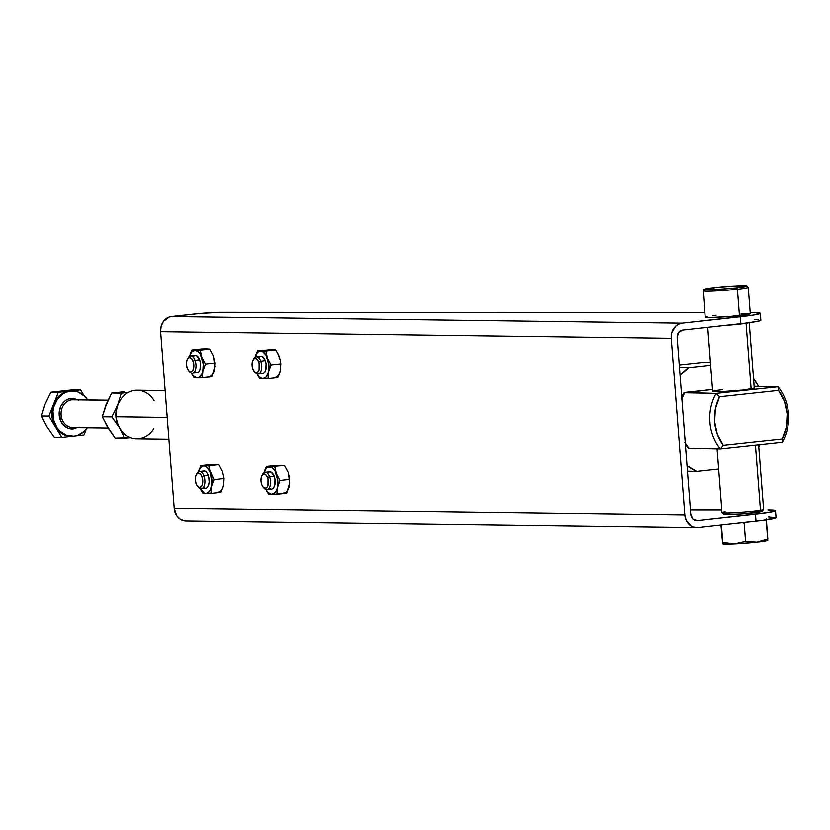 <?xml version="1.0" encoding="UTF-8"?>
<svg xmlns="http://www.w3.org/2000/svg" width="830" height="830" viewBox="0 0 830 830"><rect width="100%" height="100%" fill="white"/><g stroke="black" fill="none" stroke-linecap="round" stroke-linejoin="round"><path stroke-width="1.25" d="M703.332 290.946A22.607 1.224 -4.4 0 0 737.424 289.245A1.39 0.716 -96.3 0 0 736.594 287.844A21.217 1.152 175.6 0 1 707.544 289.691A21.217 1.152 175.6 0 1 714.661 287.564L734.571 285.976L746.761 286.132L736.594 287.844L716.684 289.431L704.494 289.276L714.661 287.564A1.39 0.716 -96.3 0 0 714.609 287.564A1.39 0.716 83.7 0 1 714.661 287.564A21.217 1.152 175.6 0 1 743.711 285.717A21.217 1.152 175.6 0 1 736.594 287.844A1.39 0.716 83.7 0 1 737.424 289.245L739.447 315.556A22.607 1.224 -4.4 0 0 750.299 313.667L748.266 287.356A22.607 1.224 175.6 0 1 737.424 289.245A22.607 1.224 -4.4 0 0 748.131 287.232M717.089 448.76L722.007 512.608A20.864 1.131 -4.4 0 0 752.509 511.27L751.835 512.982A19.121 1.038 -4.4 0 0 761.992 511.332L763.59 509.475A20.864 1.131 175.6 0 1 760.477 510.253A20.864 1.131 175.6 0 1 752.509 511.27A20.864 1.131 -4.4 0 0 760.477 510.253L755.466 445.056L760.477 510.253A20.864 1.131 -4.4 0 0 763.61 509.413L758.63 444.724M197.436 486.266L198.412 487.397A8.694 4.472 -96.3 0 0 203.89 486.525A8.694 4.472 -96.3 0 0 203.879 475.912L201.929 476.825A7.148 3.673 83.7 0 1 201.939 485.54A7.148 3.673 83.7 0 1 197.436 486.266A7.148 3.673 83.7 0 1 196.077 483.849A7.148 3.673 83.7 0 1 196.191 474.895A7.148 3.673 83.7 0 1 201.929 476.825L203.879 475.912A8.694 4.472 83.7 0 1 201.275 488.839A8.694 4.472 83.7 0 1 197.913 486.743M201.275 488.839L205.882 488.331A8.694 4.472 -96.3 0 0 208.496 475.414L203.879 475.912L208.496 475.414A8.694 4.472 -96.3 0 0 203.983 471.046L199.376 471.554A8.694 4.472 83.7 0 1 203.879 475.912A8.694 4.472 -96.3 0 0 196.897 473.567L196.191 474.895M192.373 373.199L196.98 372.691A8.694 4.472 -96.3 0 0 199.594 359.774L194.988 360.282A8.694 4.472 83.7 0 1 192.373 373.199A8.694 4.472 83.7 0 1 189.022 371.114M188.535 370.626L189.52 371.767A8.694 4.472 -96.3 0 0 194.998 370.886A8.694 4.472 -96.3 0 0 194.988 360.282L193.027 361.185A7.148 3.673 83.7 0 1 193.037 369.91A7.148 3.673 83.7 0 1 188.535 370.626A7.148 3.673 83.7 0 1 187.175 368.219L186.387 364.194L186.843 360.334L188.4 357.948L189.8 357.606L191.917 359.089L193.432 362.461L193.369 369.07L191.813 371.456L190.412 371.799L188.96 371.062L187.175 368.219A7.148 3.673 83.7 0 1 187.29 359.255A7.148 3.673 83.7 0 1 193.027 361.185L194.988 360.282A8.694 4.472 -96.3 0 0 188.005 357.938L187.29 359.255M258.006 374.05L262.612 373.542A8.694 4.472 -96.3 0 0 265.226 360.625L260.62 361.133A8.694 4.472 83.7 0 1 258.006 374.05A8.694 4.472 83.7 0 1 254.654 371.964M254.167 371.477L255.152 372.618A8.694 4.472 -96.3 0 0 260.63 371.736A8.694 4.472 -96.3 0 0 260.62 361.133L258.659 362.036A7.148 3.673 83.7 0 1 258.67 370.761A7.148 3.673 83.7 0 1 254.167 371.477A7.148 3.673 83.7 0 1 252.808 369.07L252.009 365.044L252.476 361.185L254.032 358.799L255.433 358.456L257.549 359.94L259.064 363.312L259.002 369.921L257.445 372.307L256.045 372.649L254.592 371.913L252.808 369.07A7.148 3.673 83.7 0 1 252.922 360.106A7.148 3.673 83.7 0 1 258.659 362.036L260.62 361.133A8.694 4.472 -96.3 0 0 253.627 358.788L252.922 360.106M266.897 489.69L271.514 489.181A8.694 4.472 -96.3 0 0 274.128 476.264L269.511 476.762A8.694 4.472 83.7 0 1 266.897 489.69A8.694 4.472 83.7 0 1 263.546 487.594M263.069 487.117L264.044 488.248A8.694 4.472 -96.3 0 0 269.522 487.376A8.694 4.472 -96.3 0 0 269.511 476.762L267.561 477.675A7.148 3.673 83.7 0 1 267.571 486.39A7.148 3.673 83.7 0 1 263.069 487.117A7.148 3.673 83.7 0 1 261.709 484.699L260.911 480.674L261.367 476.814L262.311 474.999L264.334 474.096L266.451 475.569L267.955 478.941L267.903 485.56L266.959 487.376L264.936 488.289L262.82 486.805L261.709 484.699A7.148 3.673 83.7 0 1 261.824 475.746A7.148 3.673 83.7 0 1 267.561 477.675L269.511 476.762A8.694 4.472 -96.3 0 0 262.529 474.418L261.824 475.746M760.322 313.304A41.728 2.262 175.6 0 1 740.298 316.78L740.827 323.71A41.728 2.262 -4.4 0 0 760.861 320.224L760.322 313.304A41.728 2.262 175.6 0 0 754.294 312.599A41.728 2.262 175.6 0 0 752.737 312.588L750.216 312.588L752.737 312.588A41.728 2.262 175.6 0 1 754.294 312.599L760.29 313.408L752.271 315.265L682.053 323.171L171.385 316.552L193.317 314.145A20.864 1.131 175.6 0 1 221.112 312.329L704.867 312.568L221.112 312.329L200.601 313.439L171.385 316.552A13.913 11.911 90.7 0 0 160.595 331.699L671.263 338.318L684.843 514.89L174.186 508.271L160.595 331.699L671.263 338.318A13.913 11.911 -89.3 0 1 682.053 323.171L171.385 316.552L169.092 317.07L163.313 321.532L161.093 326.304L160.595 331.699L174.186 508.271A13.913 11.911 90.7 0 0 185.858 520.877L696.526 527.496A13.913 11.911 -89.3 0 1 684.843 514.89L174.186 508.271L176.769 515.741L180.338 519.207L184.768 520.804M751.15 389.083L746.097 323.295A20.864 1.131 175.6 0 1 725.202 325.422A20.864 1.131 -4.4 0 0 746.097 323.295L751.15 389.083M748.629 322.777A20.864 1.131 175.6 0 1 746.097 323.295A20.864 1.131 -4.4 0 0 748.629 322.777M208.963 376.602A13.913 7.159 -96.3 0 0 214.659 369.755L212.055 376.768L202.313 377.837L203.226 364.142L200.362 354.327L198.712 352.107L194.967 350.198L191.512 352.013L189.271 357.045M189.468 356.267A13.913 7.159 83.7 0 1 194.967 350.198L209.917 349.067L206.826 348.901L209.917 349.067L213.59 355.904L209.917 349.067L200.186 350.136L201.732 357.211L200.186 350.136L194.967 350.198A13.913 7.159 83.7 0 1 201.732 357.211L205.394 364.038L215.136 362.969L213.59 355.904L215.146 366.31L212.055 376.768L199.491 377.899L202.313 377.837L202.8 371.052A13.913 7.159 83.7 0 1 197.104 377.899L198.93 377.453L201.877 373.905L205.394 364.038L201.732 357.211A13.913 7.159 83.7 0 1 202.8 371.052L205.394 364.038L215.136 362.969L214.659 369.755M206.826 348.901L204.439 348.901L206.826 348.901L205 349.347M283.487 493.082A13.913 7.159 -96.3 0 0 289.182 486.245L286.578 493.259L276.836 494.327L277.76 480.632L274.896 470.807L271.4 467.186L267.675 467.134L266.046 468.494L263.805 473.536L264.863 470.029L263.805 473.536M288.124 472.405L289.68 482.801L286.578 493.259L274.014 494.379L276.836 494.327L277.324 487.542A13.913 7.159 83.7 0 1 271.628 494.389L275.083 492.574L276.4 490.395L279.928 480.529L276.255 473.691A13.913 7.159 83.7 0 1 277.324 487.542L279.928 480.529L289.67 479.46L289.182 486.245M263.992 472.758A13.913 7.159 83.7 0 1 269.501 466.688L284.451 465.557L269.501 466.688A13.913 7.159 83.7 0 1 276.255 473.691L274.709 466.626L276.255 473.691L279.928 480.529L289.67 479.46L288.114 472.395L284.451 465.557L288.114 472.395M274.585 377.453A13.913 7.159 -96.3 0 0 280.281 370.605L277.687 377.619L267.945 378.688L268.858 364.993L265.994 355.178L262.498 351.546L258.773 351.505L257.144 352.864L254.903 357.896L255.962 354.389L254.903 357.896M279.222 356.755L277.614 353.269L280.25 360.303L279.212 356.755M272.458 349.752L270.072 349.762L274.274 349.814L270.632 350.198M217.854 492.232A13.913 7.159 -96.3 0 0 223.55 485.394L220.946 492.408L211.214 493.477L211.692 486.691L214.296 479.678L210.633 472.841L209.077 465.775L200.777 465.672L198.173 472.685L200.777 465.672L210.509 464.603L218.819 464.707L222.482 471.533L224.038 478.609L223.55 485.394L220.946 492.408L211.214 493.477L211.692 486.691A13.913 7.159 83.7 0 1 205.996 493.539L211.214 493.477L205.996 493.539A13.913 7.159 83.7 0 1 200.206 488.704L204.097 493.041L205.996 493.539L209.451 491.723L210.768 489.544L212.158 483.361L210.633 472.841A13.913 7.159 83.7 0 1 211.692 486.691L214.296 479.678L224.038 478.609L222.482 471.544L218.819 464.707L210.509 464.603L200.777 465.672L203.869 465.838A13.913 7.159 83.7 0 1 210.633 472.841L207.604 467.736L203.869 465.838L200.414 467.643L198.173 472.685M760.373 319.924L760.82 320.339L759.668 320.868L747.353 322.943L682.582 330.101L678.546 332.581L677.187 337.675A6.951 5.955 -89.3 0 1 682.582 330.101L740.827 323.71L740.298 316.78L682.053 323.171L679.76 323.69L675.641 326.232L671.75 332.923L671.263 338.318L684.843 514.89L686.151 520.088L690.996 525.826L693.143 526.884L697.771 527.434L756.016 521.043L755.476 514.123A41.728 2.262 175.6 0 0 775.511 510.647A41.728 2.262 175.6 0 0 767.916 509.931L775.511 510.658L767.875 512.546L697.231 520.514A6.951 5.955 -89.3 0 1 696.609 520.545A6.951 5.955 -89.3 0 1 690.778 514.237L692.884 518.947L697.231 520.514L755.476 514.123L756.016 521.043A41.728 2.262 -4.4 0 0 776.04 517.567L762.801 520.244L697.771 527.434A13.913 11.911 -89.3 0 1 696.526 527.496M721.799 509.911L690.436 509.89L721.799 509.911M716.072 315.244L712.534 315.659M707.336 316.448L705.479 317.299L711.144 317.506L731.178 316.355L749.646 314.01L750.279 313.73L748.94 313.356L741.086 313.387M758.35 319.654L754.823 319.519M730.929 512.857L724.725 513.832L723.978 514.092L724.663 514.444L740.962 513.926L759.709 511.954L761.93 511.187L755.124 511.01M768.445 516.851L776.04 517.578L775.511 510.647M677.187 337.675L690.778 514.237L677.187 337.675M267.737 473.017L269.314 471.948L271.088 472.187L274.128 476.264A8.694 4.472 -96.3 0 0 269.615 471.897L265.009 472.405A8.694 4.472 83.7 0 1 269.511 476.762L274.128 476.264L274.938 479.47L274.533 485.851L273.392 488.061L271.815 489.129M262.187 475.165A8.694 4.472 83.7 0 1 265.009 472.405M265.839 489.555L267.893 492.481L271.628 494.389A13.913 7.159 83.7 0 1 265.839 489.565M270.933 489.171L269.169 488.279M270.642 494.369L274.014 494.379L270.642 494.369M268.536 494.213L269.812 494.327L268.536 494.213L266.471 490.862L268.536 494.213M266.409 466.522L264.863 470.029L266.409 466.522L276.141 465.454L266.409 466.522M268.515 466.668L269.501 466.688L268.515 466.668M281.36 465.391L276.141 465.454L281.36 465.391M258.846 357.377L260.423 356.309L262.187 356.558L265.226 360.625A8.694 4.472 -96.3 0 0 260.713 356.257L256.107 356.765A8.694 4.472 83.7 0 1 260.62 361.133L265.226 360.625L266.036 363.831L265.642 370.221L264.49 372.431L262.913 373.49M253.285 359.535A8.694 4.472 83.7 0 1 256.107 356.765M256.937 373.925L258.991 376.851L262.726 378.75L266.181 376.945L268.422 371.902A13.913 7.159 83.7 0 1 262.726 378.75A13.913 7.159 83.7 0 1 256.937 373.925M262.031 373.531L260.278 372.639M261.751 378.729L267.945 378.688L261.751 378.729M259.634 378.584L260.921 378.688L259.634 378.584L257.57 375.233L259.634 378.584M269.491 368.406L271.026 364.889L267.364 358.062A13.913 7.159 83.7 0 1 268.422 371.902L271.026 364.889L280.768 363.82L280.281 370.605L279.212 374.143L277.687 377.619L267.945 378.688L268.422 371.902L269.491 368.406M255.101 357.118A13.913 7.159 83.7 0 1 260.599 351.059A13.913 7.159 83.7 0 1 267.364 358.062L265.808 350.997L257.507 350.882L255.962 354.389L257.507 350.882L265.808 350.997L267.364 358.062L271.026 364.889L280.768 363.82L280.281 370.605M280.25 360.303L280.768 363.82L280.25 360.303M277.614 353.269L275.55 349.928L265.808 350.997L275.55 349.928L277.614 353.269M274.274 349.814L275.55 349.928L274.274 349.814M270.072 349.762L257.507 350.882L270.072 349.762M193.214 356.526L194.791 355.458L196.554 355.707L199.594 359.774A8.694 4.472 -96.3 0 0 195.091 355.406L190.475 355.914A8.694 4.472 83.7 0 1 194.988 360.282L199.594 359.774L200.404 362.98L200.009 369.371L198.858 371.581L197.281 372.639M187.653 358.685A8.694 4.472 83.7 0 1 190.475 355.914M191.305 373.075L193.359 376L197.104 377.899A13.913 7.159 83.7 0 1 191.305 373.075M196.409 372.68L194.645 371.788M196.119 377.878L199.491 377.899L196.119 377.878M194.002 377.733L195.289 377.837L194.002 377.733L191.948 374.382L194.002 377.733M191.875 350.032L190.329 353.538L191.875 350.032L201.617 348.963L191.875 350.032M193.981 350.177L194.967 350.198L193.981 350.177M204.439 348.901L201.617 348.963L204.439 348.901M196.554 474.314A8.694 4.472 83.7 0 1 199.376 471.554M196.077 483.849L195.278 479.823L195.735 475.964L196.679 474.148L198.702 473.245L200.819 474.719L202.323 478.09L202.271 484.71L201.327 486.525L199.304 487.438L197.187 485.955L196.077 483.849M198.36 471.907A13.913 7.159 83.7 0 1 203.869 465.838L218.819 464.707L209.077 465.775L209.596 469.292L214.296 479.678L224.038 478.609L223.55 485.394M205.02 493.518L205.996 493.539L205.02 493.518M202.904 493.362L204.19 493.477L202.904 493.362L200.839 490.011L202.904 493.362M202.105 472.166L203.682 471.098L205.456 471.336L207.874 474.023L208.973 476.96L209.451 481.981L208.901 485L207.759 487.21L206.182 488.279M205.3 488.32L203.537 487.428M763.662 520.078L766.443 520.607L766.308 519.611M741.315 522.35L744.188 523.045L746.865 521.914M748.421 542.063L745.62 541.534L734.363 544.075A22.607 1.224 -4.4 0 0 756.898 542.322L748.421 542.063M722.774 544.013L722.733 543.961A22.607 1.224 -4.4 0 0 722.774 544.013A22.607 1.224 -4.4 0 0 734.363 544.075L722.806 542.602L722.671 543.92L720.98 524.892L722.93 544.065L737.03 543.941L756.898 542.322A22.607 1.224 -4.4 0 0 767.657 540.558L767.792 540.465M722.733 543.961L721.436 524.84L722.806 542.602L734.363 544.075L745.62 541.534L744.188 523.045L742.259 522.558M763.859 520.109L766.443 520.607L767.864 539.095L756.898 542.322L767.096 540.787L767.864 539.095L756.898 542.322L745.62 541.534L744.188 523.045L746.388 522.101M725.451 543.1L724.206 543.339M766.194 518.802L767.74 540.413M722.038 512.67L723.905 514.258A19.121 1.038 -4.4 0 0 751.835 512.982L752.509 511.27A20.864 1.131 175.6 0 1 722.038 512.67A20.864 1.131 175.6 0 1 725.14 511.768M748.266 287.356L746.772 285.914C747.322 285.312 728.18 285.997 714.609 287.564A1.39 0.716 -96.3 0 0 714.163 289.556A1.39 0.716 -96.3 0 0 715.377 289.867M737.424 289.245A22.607 1.224 175.6 0 1 714.713 291.008A22.607 1.224 175.6 0 1 703.197 290.822L705.22 317.133A22.607 1.224 -4.4 0 0 716.747 317.319A22.607 1.224 -4.4 0 0 739.447 315.556L737.424 289.245M153.799 428.633A24.257 20.76 -89.3 0 1 131.472 437.908A24.257 20.76 -89.3 0 1 116.293 416.764A24.257 20.76 90.7 0 0 136.649 438.748L168.864 439.174M167.193 417.428L116.293 416.764L167.193 417.428M165.129 390.608L137.282 390.245A24.257 20.76 90.7 0 0 116.293 416.764A24.257 20.76 -89.3 0 1 129.999 391.687A24.257 20.76 -89.3 0 1 154.152 400.807M78.311 427.191L73.414 428.892A15.303 13.093 -89.3 0 1 59.189 415.093A15.303 13.093 -89.3 0 1 71.069 398.431A1.39 0.716 -96.3 0 0 71.888 399.821A13.913 11.911 90.7 0 0 61.047 413.88A13.913 11.911 90.7 0 0 72.158 427.554M72.532 391.055L71.453 391.044A22.607 19.349 90.7 0 0 69.43 391.138L70.508 391.158A22.607 19.349 -89.3 0 1 72.532 391.055A22.607 19.349 -89.3 0 1 87.669 399.946L84.639 396.252L78.01 392.061L74.295 391.179L66.784 391.999L63.267 393.679L57.384 399.24L53.774 407.001L52.995 411.338L53.68 420.125L57.177 427.917L59.833 431.071L66.462 435.262L73.963 436.165L77.698 435.314L84.38 431.195L87.306 427.761A22.607 19.349 -89.3 0 1 73.963 436.165A22.607 19.349 -89.3 0 1 71.94 436.258A22.607 19.349 -89.3 0 1 52.902 414.595A22.607 19.349 -89.3 0 1 70.508 391.158L71.961 391.055M107.962 400.216L73.133 399.759A13.913 11.911 90.7 0 0 71.888 399.821L107.921 400.288L71.888 399.821A13.913 11.911 90.7 0 0 61.057 414.243A13.913 11.911 90.7 0 0 72.77 427.575L108.045 428.031M73.414 428.892L68.33 428.28L63.837 425.448L60.632 420.81L59.21 412.095L60.735 406.389L64.014 401.793L66.161 400.133L68.537 399.002L73.631 398.442L78.508 400.195M84.017 434.93L86.33 429.079L84.017 434.93L76.038 435.802L84.017 434.93M63.505 390.951L73.144 389.82L80.552 389.924L84.038 395.692L80.552 389.924L58.297 392.362L53.608 404.22L56.305 399.23L60.019 395.215L64.501 392.455L69.43 391.138A22.607 19.349 90.7 0 0 53.608 404.22L48.908 416.089L55.34 426.724L52.995 421.516L51.885 415.757L52.093 409.864L53.608 404.22A22.607 19.349 90.7 0 0 55.34 426.724L61.762 437.369L71.878 436.258L61.762 437.369L54.355 437.275L48.472 428.913M70.892 436.248L63.018 434.194L58.754 431.05L55.34 426.724A22.607 19.349 90.7 0 0 70.861 436.248L71.94 436.258M46.366 401.513L50.889 392.268L58.474 391.501M45.567 424.099L41.5 415.986L44.239 406.876M54.355 437.275L61.762 437.369L55.34 426.724L48.908 416.089L41.5 415.986L48.908 416.089L53.608 404.22L58.297 392.362L50.889 392.268L58.297 392.362L80.552 389.924L73.144 389.82L50.889 392.268L45.152 404.117L41.5 415.986L46.885 426.62L54.355 437.275M71.888 399.821A1.39 0.716 83.7 0 1 71.069 398.431M106.344 424.887L115.131 438.064L131.016 437.586L124.728 438.188L119.344 427.554L111.874 416.899L102.277 416.774L107.661 427.409L115.131 438.064L124.728 438.188L120.122 428.747A22.607 19.349 -89.3 0 1 119.344 427.554A22.607 19.349 -89.3 0 1 117.621 405.05L121.273 393.181L111.666 393.057L105.929 404.905L102.277 416.774L111.874 416.899L117.621 405.05L116.107 410.694L115.899 416.587L117.009 422.346L119.344 427.554L111.874 416.899L117.621 405.05A22.607 19.349 -89.3 0 1 120.495 399.821L117.621 405.05L121.273 393.181L128.276 392.507L111.666 393.057L116.428 392.434L111.666 393.057L105.016 407.665M124.282 391.739L119.25 392.289M107.143 402.301L102.277 416.774L109.249 429.701M754.045 388.087L744.271 389.976A20.864 1.131 175.6 0 1 723.314 391.604A20.864 1.131 175.6 0 1 712.679 391.438A20.864 1.131 175.6 0 1 722.702 389.695M685.29 443.013A45.204 39.446 91.2 0 0 688.942 448.2L720.357 448.823L723.303 445.233L782.234 438.914L782.306 442.183A45.204 39.446 91.2 0 0 788.5 413.589L787.172 413.952A41.728 36.416 -88.8 0 1 782.234 438.914L782.306 442.183L720.357 448.823A45.204 39.446 -88.8 0 1 716.103 393.43L778.042 386.79L778.499 390.442A41.728 36.416 -88.8 0 1 787.172 413.952L788.5 413.589A45.204 39.446 91.2 0 0 778.042 386.79L778.499 390.442L719.579 396.771L716.103 393.43A45.204 39.446 91.2 0 0 720.357 448.823L723.303 445.233A41.728 36.416 -88.8 0 1 719.579 396.771L715.398 408.817L714.63 421.733L717.348 434.277L723.303 445.233L782.234 438.914L786.415 426.869L787.172 413.952L784.454 401.409L778.499 390.442L719.579 396.771L716.103 393.43L684.076 392.538A43.471 37.931 91.2 0 0 681.741 396.927L684.076 392.538L712.534 389.488L684.677 392.798A45.204 39.446 91.2 0 0 681.876 398.67M704.898 362.191L679.282 364.941L704.898 362.191L710.439 362.305L704.898 362.191M681.596 399.417L684.677 392.798L716.103 393.43L778.042 386.79L754.138 386.303L778.042 386.79A45.204 39.446 -88.8 0 1 788.5 413.589A45.204 39.446 -88.8 0 1 782.306 442.183L720.357 448.823L688.942 448.2L684.895 442.349M687.468 471.284L696.702 471.471L718.655 469.116L696.702 471.471A58.245 50.827 -88.8 0 1 687.043 465.765L696.702 471.471L687.468 471.284M759.927 444.579A58.245 50.827 -88.8 0 1 758.796 446.862L759.927 444.579M758.589 386.448L753.547 378.605A58.245 50.827 -88.8 0 1 758.558 386.396M688.713 367.607L679.48 367.42L688.713 367.607L680.081 375.285A58.245 50.827 -88.8 0 1 688.713 367.607L710.667 365.252L688.713 367.607M688.34 447.93L685.373 444.112A43.471 37.931 91.2 0 0 688.34 447.93M754.294 388.233L754.294 388.243A20.864 1.131 175.6 0 1 744.271 389.976L721.177 391.698L712.7 391.376M715.813 390.598L716.715 390.453M712.679 391.438L707.751 327.331M754.377 389.322L749.241 322.694M714.609 287.564C695.281 290.407 707.087 288.892 703.197 290.822M73.974 427.523L72.77 427.575"/></g></svg>
